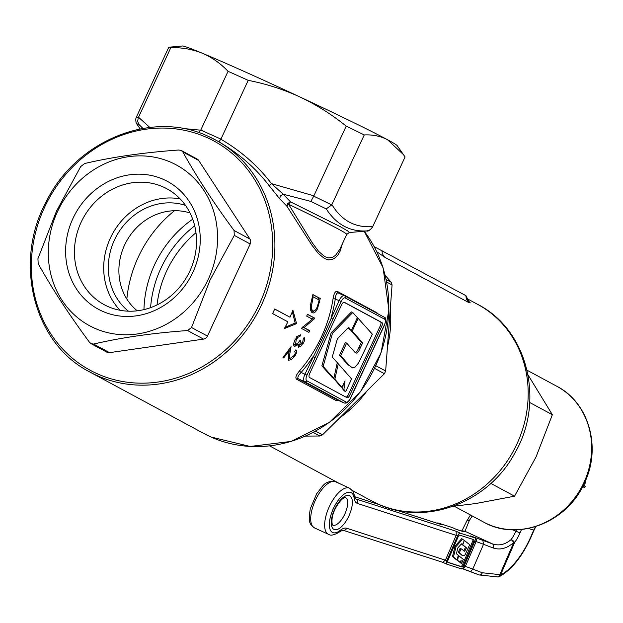 <?xml version="1.0" encoding="UTF-8"?>
<svg xmlns="http://www.w3.org/2000/svg" width="623" height="623" viewBox="0 0 623 623"><rect width="100%" height="100%" fill="white"/><g stroke="black" fill="none" stroke-linecap="round" stroke-linejoin="round"><path stroke-width="0.93" d="M453.061 506.297L475.583 503.571L514.543 496.188L490.838 483.401M514.543 496.188L536.068 456.861L552.36 414.716L529.714 402.505M552.36 414.716L528.047 374.921M102.351 311.204A72.657 65.688 118.3 0 1 72.953 218.455A72.657 65.688 118.3 0 1 163.506 179.447A72.657 65.688 118.3 0 1 192.904 272.196A72.657 65.688 118.3 0 1 102.351 311.204M163.21 186.955A65.89 59.574 -61.7 0 0 82.034 220.363A65.89 59.574 -61.7 0 0 104.197 304.694A65.89 59.574 -61.7 0 0 107.748 306.438A65.89 59.574 -61.7 0 0 188.917 273.03A65.89 59.574 -61.7 0 0 166.754 188.699A65.89 59.574 -61.7 0 0 163.21 186.955M208.339 279.112A91.355 82.586 118.3 0 1 94.486 328.15A91.355 82.586 118.3 0 1 57.526 211.54A91.355 82.586 118.3 0 1 171.38 162.494A91.355 82.586 118.3 0 1 208.339 279.112M91.09 343.678L93.606 344.06L109.516 352.641A5.077 4.587 118.3 0 1 106.86 352.182L91.09 343.678L89.416 342.183C68.678 314.062 51.6 287.865 38.182 263.599L37.933 258.677L56.498 211.111L80.686 166.582L84.627 163.53C112.171 157.043 143.508 152.542 178.614 150.018L181.145 150.416L182.804 151.895C196.144 176.029 213.222 202.218 234.046 230.479L249.955 239.061L198.714 160.477L182.804 151.895M109.516 352.641L203.503 339.122L187.593 330.548C152.643 333.04 121.314 337.549 93.606 344.06M187.593 330.548L191.541 327.503L207.451 336.077L250.197 243.982L234.287 235.401L210.099 279.937L191.541 327.503M120.075 310.277A65.89 59.574 118.3 0 1 112.311 234.209A65.89 59.574 118.3 0 1 180.14 198.901M128.424 311.189A60.898 55.058 118.3 0 1 116.283 236.351A60.898 55.058 118.3 0 1 185.483 205.372M190.023 212.965A56.366 50.961 -61.7 0 0 126.259 241.724A56.366 50.961 -61.7 0 0 137.255 310.807M181.41 150.548L197.18 159.052A5.077 4.587 118.3 0 1 198.714 160.477M249.955 239.061A5.077 4.587 118.3 0 1 250.197 243.982M207.451 336.077A5.077 4.587 118.3 0 1 203.503 339.122M234.287 235.401L234.046 230.479M315.518 431.139L322.465 434.885A118.417 107.063 -61.7 0 1 319.872 436.007L313.174 432.393M375.864 365.74L385.653 371.02A118.417 107.063 -61.7 0 1 384.414 373.699L374.61 368.411M386.151 279.556L391.221 282.289A118.417 107.063 -61.7 0 1 392.069 284.952L386.649 282.024M195.98 232.714A101.502 91.768 -61.7 0 0 157.035 304.935M468.231 300.675L470.295 302.887L468.932 302.653L384.936 257.354L376.767 251.723M387.451 346.949A111.649 100.942 -61.7 0 0 390.271 309.024L385.653 371.02M339.8 417.768A111.649 100.942 -61.7 0 0 367.087 390.816L322.465 434.885M385.209 275.397L391.221 282.289M392.069 284.952L390.271 309.024M384.414 373.699L367.087 390.816M319.872 436.007L305.48 436.092M466.713 299.492L468.512 301.026L465.973 295.699L374.298 246.708M358.139 318.337L372.359 334.193L358.646 362.82L355.328 366.939L353.257 367.71L351.785 367.375L348.911 364.977L340.734 355.842L346.645 343.109L354.814 352.166L356.839 353.21L358.552 351.473L362.679 342.852L352.197 331.148L358.139 318.337L357.22 317.925M352.197 331.148L351.061 330.283M362.679 342.852L361.41 342.284L350.928 330.579M355.39 352.657L357.259 350.951L361.41 342.284M346.645 343.109L345.376 342.541L339.465 355.274L340.734 355.842M351.785 367.383L347.642 364.408L339.465 355.274M351.411 330.439L357.361 317.629L352.774 312.497L351.504 311.928L331.187 332.721L321.881 365.849L332.573 377.826L333.842 378.387L337.292 362.625L332.238 357.119L337.378 338.803L348.615 327.309L351.411 330.439L350.142 329.871L348.218 327.714M352.774 312.497L332.456 333.289L331.187 332.721M332.456 333.289L323.15 366.417L321.881 365.849M323.15 366.417L333.842 378.387M338.258 363.754L334.863 379.298L341.988 387.374L345.033 380.817L343.912 389.515L342.642 388.947L344.441 391.034L345.71 391.602L351.582 378.948L338.258 363.754L337.152 363.264M343.912 389.515L345.71 391.602M333.687 378.325L340.719 386.805L341.988 387.374M334.863 379.298L333.593 378.729M343.172 384.827L342.642 388.947M345.999 397.147A3.38 1.441 114.1 0 0 348.327 394.694L349.721 395.317A3.38 1.441 -65.9 0 1 347.066 397.723A3.38 1.441 -65.9 0 1 347.027 397.7L309.483 377.452A3.38 1.441 -65.9 0 1 309.631 373.699L341.669 304.678A3.38 1.441 -65.9 0 1 344.332 302.28A3.38 1.441 -65.9 0 1 344.371 302.295L381.915 322.543A3.38 1.441 -65.9 0 1 381.759 326.296L349.721 395.317M381.759 326.296L380.365 325.673L348.327 394.694M380.365 325.673A3.38 1.441 114.1 0 0 380.513 321.92L381.915 322.543M343.997 302.225L380.513 321.92M349.332 232.535L346.746 234.396A109.96 3.115 -155.1 0 0 337.775 228.766A109.96 3.115 -155.1 0 0 288.574 204.251L290.443 201.844L340.407 226.741L348.234 231.258L349.332 232.535L366.815 230.993A126.874 3.59 -155.1 0 0 367.025 230.899C350.017 231.927 336.428 224.599 326.242 208.9L331.732 204.944L364.245 134.934A130.262 3.691 24.9 0 0 346.209 126.126L313.727 196.152A130.262 3.691 24.9 0 1 331.732 204.944M358.396 380.918L384.422 324.856A5.077 2.165 114.1 0 0 384.648 319.225L345.197 297.95A5.077 2.165 114.1 0 0 341.147 301.516L315.145 357.547L313.104 356.582A133.641 120.823 118.3 0 1 301.127 372.461L299.375 371.059A131.951 119.297 -61.7 0 0 321.39 337.02A131.951 119.297 -61.7 0 0 333.118 298.37C333.983 293.285 335.4 290.972 337.355 291.408L376.806 312.684L377.811 313.743M338.577 400.488L336.038 400.519L296.587 379.243A1.69 1.526 118.3 0 1 298.331 378.854L337.783 400.13L344.091 402.956L304.639 381.681L298.331 378.854C297.226 377.647 298.152 375.513 301.127 372.461L304.943 374.174L322.644 337.627L339.114 300.551L333.118 298.37M126.843 299.04A118.417 107.063 118.3 0 1 138.267 257.12A118.417 107.063 118.3 0 1 174.471 210.73M143.96 309.615A104.882 94.828 118.3 0 1 154.527 264.868A104.882 94.828 118.3 0 1 192.702 219.218M150.587 307.645A104.882 94.828 118.3 0 1 160.89 268.303A104.882 94.828 118.3 0 1 194.703 225.838M342.323 243.928L340.236 250.968L338.094 254.737L335.384 257.665L332.137 259.495L328.485 259.877L324.49 258.561L318.205 253.335L311.71 244.909L286.977 206.33L288.574 204.251L312.38 242.947L318.68 251.451L324.817 256.684L328.734 257.922L332.324 257.392L335.501 255.407L339.854 249.262L346.746 234.396M269.152 185.67L271.519 183.66L283.208 194.22L290.443 201.844L287.717 203.511L286.977 206.33L279.641 198.753L269.152 185.67C255.562 167.984 238.796 153.367 218.852 141.818L215.285 139.817A131.951 119.297 118.3 0 1 259.674 308.704A131.951 119.297 118.3 0 1 97.126 375.599A131.951 119.297 118.3 0 1 90.023 372.102L203.931 433.53A131.951 119.297 -61.7 0 0 211.026 437.027A131.951 119.297 -61.7 0 0 360.211 391.836A131.951 119.297 -61.7 0 0 364.198 231.219M301.696 328.048L312.294 319.132L306.718 316.149L307.412 314.249L314.786 318.189A131.951 119.297 118.3 0 1 314.646 318.587L304.063 327.62L309.709 330.634L308.891 332.386L301.509 328.446A131.951 119.297 -61.7 0 0 301.696 328.048M289.703 354.51L289.757 358.731L288.27 358.061L289.711 358.716L294.406 355.312L295.318 353.109L294.796 351.341A131.951 119.297 -61.7 0 0 295.878 349.768C297.233 350.913 296.789 353.163 294.531 356.527L291.276 359.65L288.496 360.258L288.324 355.678L289.313 350.609L283.667 357.984L282.959 357.602L291.066 346.668L289.703 354.51L288.659 354.051M272.578 313.571A131.951 119.297 -61.7 0 0 274.72 308.977L289.991 317.208A131.951 119.297 -61.7 0 0 292.888 310.168L296.579 323.633L284.345 328.578A131.951 119.297 -61.7 0 0 287.849 321.811L272.578 313.571M296.587 379.243C295.1 377.779 296.034 375.046 299.375 371.059M298.09 344.807L299.499 345.438L302.552 342.969L303.237 339.076L304.195 337.316L304.624 339.753L304.164 341.513L300.738 346.411L298.394 347.175L298.238 344.215L296.361 345.858L294.344 346.24C293.122 345.08 293.503 342.743 295.497 339.247L298.246 335.766L300.808 334.769L299.897 336.459L298.152 337.183L296.198 339.652L295.543 344.644L297.615 343.647L299.943 340.485L300.621 340.851L299.531 345.454L298.121 344.823M311.484 300.761L312.878 294.554L320.253 298.495L317.504 308.673C315.713 312.232 313.953 313.548 312.216 312.645C310.036 310.924 309.795 306.96 311.484 300.761M336.038 400.519A1.69 1.526 118.3 0 1 337.783 400.13L344.176 402.995A6.767 2.889 -65.9 0 1 344.091 402.956A1.69 1.526 118.3 0 0 346.201 402.053A5.077 2.165 114.1 0 0 350.243 398.479L358.412 380.887M332.986 319.116L330.953 318.143A133.641 120.823 118.3 0 0 335.299 298.838C335.696 294.648 336.661 292.685 338.203 292.966L338.125 292.927A1.69 1.526 118.3 0 1 338.11 292.919A1.69 1.526 118.3 0 1 337.355 291.408M198.098 132.388L199.274 132.045L200.723 130.191L228.049 71.318A130.262 3.691 24.9 0 1 248.211 80.351L220.939 139.1L218.852 141.818M136.671 123.767L138.711 126.819L136.048 122.513L135.689 119.219L136.258 117.319L168.755 47.301A130.262 3.691 24.9 0 1 168.981 47.2A130.262 3.691 24.9 0 1 170.873 47.566L138.532 117.241L149.808 127.45M136.258 117.319A130.262 3.691 24.9 0 1 138.368 117.583L138.532 117.241M200.777 130.067L220.939 139.1M405.075 156.949L372.57 226.967A130.262 3.691 24.9 0 1 372.562 227.006L405.059 156.988A130.262 3.691 24.9 0 0 405.075 156.949L397.139 145.595A118.417 3.356 -155.1 0 0 387.537 139.739A118.417 3.356 -155.1 0 0 300.084 97.04A118.417 3.356 -155.1 0 0 202.335 53.243A118.417 3.356 -155.1 0 0 182.578 45.993L168.981 47.2M142.94 128.424L138.672 124.242A126.874 3.59 -155.1 0 0 136.858 124.055M138.711 126.819L140.191 128.922M279.641 198.753L280.42 195.934L283.208 194.22L310.869 201.4L313.727 196.152M403.572 154.738L387.537 139.739C380.575 136.126 372.811 134.529 364.245 134.934M331.903 204.609C341.513 220.573 355.118 227.909 372.725 226.624M346.209 126.126C331.919 114.546 316.546 104.851 300.084 97.04C283.496 89.424 266.208 83.856 248.211 80.351M220.877 139.225C240.953 150.953 257.836 165.773 271.519 183.66L313.867 195.801M367.025 230.899L370.303 229.685L372.57 226.967M170.873 47.566C182.173 47.449 192.663 49.342 202.335 53.243C211.937 57.363 220.511 63.382 228.049 71.318M138.368 117.583L137.644 121.026L138.672 124.242M274.673 309.078L289.991 317.208M292.312 311.656L295.177 323.01L296.579 323.633M295.177 323.01L285.015 327.355M293.098 355.881L294.531 356.527M288.566 350.274L289.313 350.609M288.924 350.438L289.08 349.558M301.867 342.728L303.276 343.359M296.828 343.584L298.238 344.215M296.361 345.858L294.952 345.228L295.738 344.659M299.897 336.459L298.495 335.836L298.736 335.4M296.75 336.552L298.152 337.183M294.796 339.021L296.198 339.652M293.924 343.935L295.341 344.566M299.912 340.532L300.621 340.851M307.489 331.763L308.315 330.011L309.709 330.634M302.895 327.098L304.063 327.62M308.315 330.011L302.661 326.997M312.084 319.015L313.244 317.956L314.646 318.587M313.244 317.956A130.262 117.763 -61.7 0 0 313.385 317.559L314.786 318.189M313.385 317.559L307.373 314.35M318.439 299.616L318.805 297.849L312.855 294.663M318.805 297.849L320.253 298.495M316.087 308.042L317.504 308.673M311.71 312.279L314.444 310.768M317.146 307.232L318.836 301.368A131.951 119.297 -61.7 0 0 319.14 299.99L313.182 296.805L311.298 306.882L311.718 309.444L312.948 310.799L311.407 310.106L312.816 310.737C314.257 311.492 315.705 310.324 317.146 307.232M310.044 304.063L311.461 304.702M312.473 296.493L313.182 296.805M464.587 540.624L469.687 544.704L465.147 554.649L464.415 555.529L462.951 555.755L459.268 552.905L461.075 548.738L464.703 551.277L466.526 547.835L462.772 544.814L464.291 540.484M462.772 544.814L461.807 544.331M466.526 547.835L461.791 544.37M463.676 550.841L465.552 547.383M461.075 548.738L460.093 548.287L458.287 552.461L459.268 552.905M462.422 555.428L458.287 552.461M462.492 544.642L464.314 540.445L461.69 538.677L455.109 546.036L452.477 556.58L456.309 559.664L457.282 560.108L458.201 555.148L456.394 553.73L457.85 547.905L461.487 543.832L462.492 544.642L461.316 544.035M462.663 539.121L456.083 546.488L455.109 546.036M456.083 546.488L453.451 557.024L452.477 556.58M453.451 557.024L457.282 560.108M458.551 555.436L457.648 560.334L460.202 562.421L461.137 560.272L460.895 562.974L459.914 562.522L461.542 563.511L463.333 559.368L458.185 555.272M460.895 562.974L461.542 563.511M456.682 559.836L460.202 562.421M457.648 560.334L456.675 559.882M447.735 562.219L460.825 566.432A2.033 0.857 114.6 0 0 462.453 564.835L472.662 541.262A2.033 0.857 114.6 0 0 472.888 539.354M456.472 529.449L452.446 527.603L438.039 522.97A3.38 1.433 114.6 0 0 437.097 523.211M474.734 537.828L460.327 533.195A3.38 1.433 114.6 0 0 457.617 535.85L446.87 560.661A3.38 1.433 114.6 0 0 446.831 564.181A3.38 1.433 114.6 0 0 446.893 564.204L461.3 568.838A3.38 1.433 114.6 0 0 464.01 566.182L474.757 541.364A3.38 1.433 114.6 0 0 474.796 537.851A3.38 1.433 114.6 0 0 474.734 537.828L470.965 536.099M438.039 522.97L441.302 524.589M442.789 562.328L445.476 560.022L456.223 535.212L456.153 531.271L460.327 533.195M473.651 539.596L459.797 535.141A2.033 0.857 114.6 0 0 458.17 536.738L447.96 560.311A2.033 0.857 114.6 0 0 447.937 562.421A2.033 0.857 114.6 0 0 447.976 562.437L461.83 566.891A2.033 0.857 114.6 0 0 463.457 565.295L473.667 541.722A2.033 0.857 114.6 0 0 473.69 539.611A2.033 0.857 114.6 0 0 473.651 539.596M498.61 576.882A3.38 2.726 -116 0 0 499.272 576.68A3.38 3.38 0 0 1 498.252 576.991L499.833 574.647L500.573 574.92A50.751 21.486 114.6 0 0 530.991 536.442L533.709 530.157A33.837 30.613 107.8 0 1 535.437 526.684M470.552 535.905L492.372 543.848C498.937 546.067 505.206 544.627 511.179 539.526A3.38 1.285 35.7 0 1 514.551 542.633L500.573 574.92A3.38 2.726 -116 0 1 499.272 576.68C511.685 569.811 522.362 556.417 531.31 536.504L530.991 536.442M467.133 520.493A3.38 1.285 35.7 0 1 467.227 520.213A3.38 1.285 35.7 0 1 469.384 520.353L464.976 531.287L464.182 531.629L456.62 529.519M469.656 571.299L478.939 574.865A3.38 2.274 -69 0 0 479.071 574.92A3.38 2.274 -69 0 0 482.327 572.771L499.833 574.647L513.811 542.368L511.179 539.526A20.302 8.597 114.6 0 0 515.86 531.193L520.018 532.906A23.682 10.03 -65.4 0 1 514.551 542.633L513.811 542.368C507.114 548.442 500.199 550.304 493.073 547.96L483.526 544.292L472.779 569.103L482.327 572.771M462.305 531.271A3.38 3.38 66.6 0 1 464.976 531.287L492.372 543.848A3.38 2.274 111 0 1 493.073 547.96M472.172 515.906A20.302 8.597 -65.4 0 1 469.384 520.353L466.907 520.766L461.791 531.139L466.876 520.836M556.806 386.26C589.07 402.668 601.678 447.89 584.421 483.035C567.421 522.347 517.9 541.878 483.573 522.058A77.143 69.745 -61.7 0 0 583.868 482.693A77.143 69.745 -61.7 0 0 556.806 386.26L527.058 370.218M377.748 503.921A111.649 100.942 -61.7 0 0 515.299 447.314A111.649 100.942 -61.7 0 0 477.74 304.413C528.249 330.026 545.125 401.991 514.723 453.256C488.65 502.411 425.735 526.684 378.036 504.062L371.744 500.962A111.649 100.942 -61.7 0 0 377.748 503.921M381.977 250.399A10.147 9.174 -61.7 0 0 384.936 257.354M465.973 295.699A10.147 9.174 -61.7 0 0 468.932 302.653M360.421 347.727L359.152 347.159M348.911 364.977L347.642 364.408M208.191 136.32A131.951 119.297 118.3 0 1 215.285 139.817L215.262 139.809M315.145 357.547L306.975 375.147A5.077 2.165 114.1 0 0 306.75 380.778L346.201 402.053M338.203 292.966L344.348 295.715M344.69 295.886L383.963 317.06A1.69 1.526 118.3 0 1 384.648 319.225M306.75 380.778A1.69 1.526 118.3 0 1 304.639 381.681A6.767 2.889 -65.9 0 1 304.943 374.174L306.975 375.147M341.147 301.516L339.114 300.551A6.767 2.889 -65.9 0 1 344.426 295.746A6.767 2.889 -65.9 0 1 344.511 295.785A1.69 1.526 118.3 0 1 345.197 297.95M182.477 128.431L200.723 130.191M326.242 208.9A126.874 3.59 -155.1 0 0 310.869 201.4M97.196 373.722A130.262 117.763 -61.7 0 0 259.542 303.798A130.262 117.763 -61.7 0 0 206.844 137.512A130.262 117.763 -61.7 0 0 44.498 207.443A130.262 117.763 -61.7 0 0 97.196 373.722M376.845 313.221A1.69 1.526 118.3 0 1 376.806 312.684M344.176 402.995C346.692 403.556 348.763 402.076 350.383 398.564L350.243 398.479M318.641 302.217L319.373 302.552M311.967 298.744L312.676 299.063M465.84 549.431L464.859 548.98M462.196 555.264L461.222 554.813M442.221 524.885L396.493 510.175M379.539 504.716L354.76 496.749M355.585 498.859L456.153 531.271M464.088 566.011L465.365 566.424A33.837 1.55 -156.6 0 1 472.779 569.103L471.237 571.003L469.82 571.33L462.258 568.581M446.769 564.142L442.867 562.359L342.899 530.196A3.38 3.06 -72.2 0 0 346.723 528.249L446.87 560.661M460.109 530.64L460.74 530.843M457.617 535.85L357.462 503.439A20.302 8.597 -65.4 0 1 354.137 498.127A21.992 9.314 114.6 0 0 350.539 492.38A21.992 9.314 114.6 0 0 332.892 509.669A21.992 9.314 114.6 0 0 333.071 532.696A21.992 9.314 114.6 0 0 340.174 530.383A20.302 8.597 -65.4 0 1 346.723 528.249M472.662 541.262L473.667 541.722M462.453 564.835L463.457 565.295M460.825 566.432L461.83 566.891M334.419 529.597A18.612 7.881 -65.4 0 1 334.263 510.112A18.612 7.881 -65.4 0 1 349.192 495.48A18.612 7.881 -65.4 0 1 349.347 514.964A18.612 7.881 -65.4 0 1 334.419 529.597M474.664 537.228L476.385 539.674L476.112 541.613L474.827 541.2M328.944 534.518A25.372 10.747 -65.4 0 1 328.438 534.324A25.372 10.747 -65.4 0 1 328.991 507.363A25.372 10.747 -65.4 0 1 349.09 487.996A25.372 10.747 -65.4 0 1 349.596 488.198L353.07 491.376L354.705 496.414A3.38 2.539 172.5 0 1 354.137 498.127M314.506 527.93C309.763 524.083 307.949 522.845 310.324 508.711L316.702 493.689C322.691 486.594 324.038 480.683 334.855 481.486L335.672 481.805A25.372 10.747 114.6 0 0 335.166 481.61A25.372 10.747 114.6 0 0 315.059 500.97A25.372 10.747 114.6 0 0 314.506 527.93L329.256 534.643C332.059 536.839 341.069 531.162 339.488 531.762A3.38 2.36 -128.4 0 0 340.174 530.383M332.978 525.212A15.225 6.448 114.6 0 0 345.033 513.601A15.225 6.448 114.6 0 0 345.368 497.419L345.368 497.419C347.151 496.827 341.443 496.336 334.855 509.552C332.339 514.855 331.467 519.784 332.238 524.34L332.674 525.096A15.225 6.448 114.6 0 0 332.978 525.212M535.866 526.552L534.02 530.228L528.436 528.46M521.49 529.503L520.018 532.906M512.854 529.815L515.86 531.193L516.451 529.815M482.825 540.18L483.526 544.292A33.837 1.55 23.4 0 0 476.112 541.613L465.365 566.424L464.151 567.927L462.375 568.495M354.705 496.414L355.686 498.93A16.914 7.165 114.6 0 0 356.021 499.062A3.38 3.06 107.8 0 1 357.462 503.439M462.64 531.349L464.182 531.629M582.318 486.368L583.79 485.73A1.184 1.067 -61.7 0 0 583.704 484.538M582.832 486.641L584.429 486.072A1.184 1.067 -61.7 0 0 583.953 484.562M454.144 506.188L483.573 522.058M477.74 304.413L467.164 298.713M371.744 500.962L352.556 490.613M339.371 483.503L269.603 445.881M338.11 292.919L344.605 295.832L384.056 317.107C386.011 317.309 386.174 319.926 384.555 324.941L350.383 398.564M372.562 227.006C369.969 230.253 368.053 231.577 366.815 230.993M364.229 231.219L383.09 267.82L388.908 309.942L381.042 352.891L360.382 391.867L329.24 422.519L291.073 441.427L250.15 446.457L211.049 437.035L203.931 433.53M90.023 372.102C33.72 343.701 13.005 262.61 46.281 201.587C76.247 140.3 152.355 109.523 208.168 136.312L215.285 139.817M461.978 555.303L462.951 555.747M456.55 529.48L452.508 527.626M462.523 531.38L456.503 529.457M470.762 535.998L474.796 537.851M442.836 562.343L446.831 564.181M498.252 576.991L479.071 574.92L461.542 568.363M342.899 530.196L339.488 531.762M470.466 514.987L467.227 520.213A3.38 3.38 0 0 0 466.907 520.766M441.769 524.714L396.695 510.214M379.345 504.638L354.752 496.726M349.596 488.198L335.672 481.805M534.028 530.22L531.31 536.504M583.751 484.453L585.355 486.656L584.358 487.342L582.552 486.812M585.052 481.649L585.402 483.105L584.07 483.783M582.684 486.563L583.292 486.789"/></g></svg>
